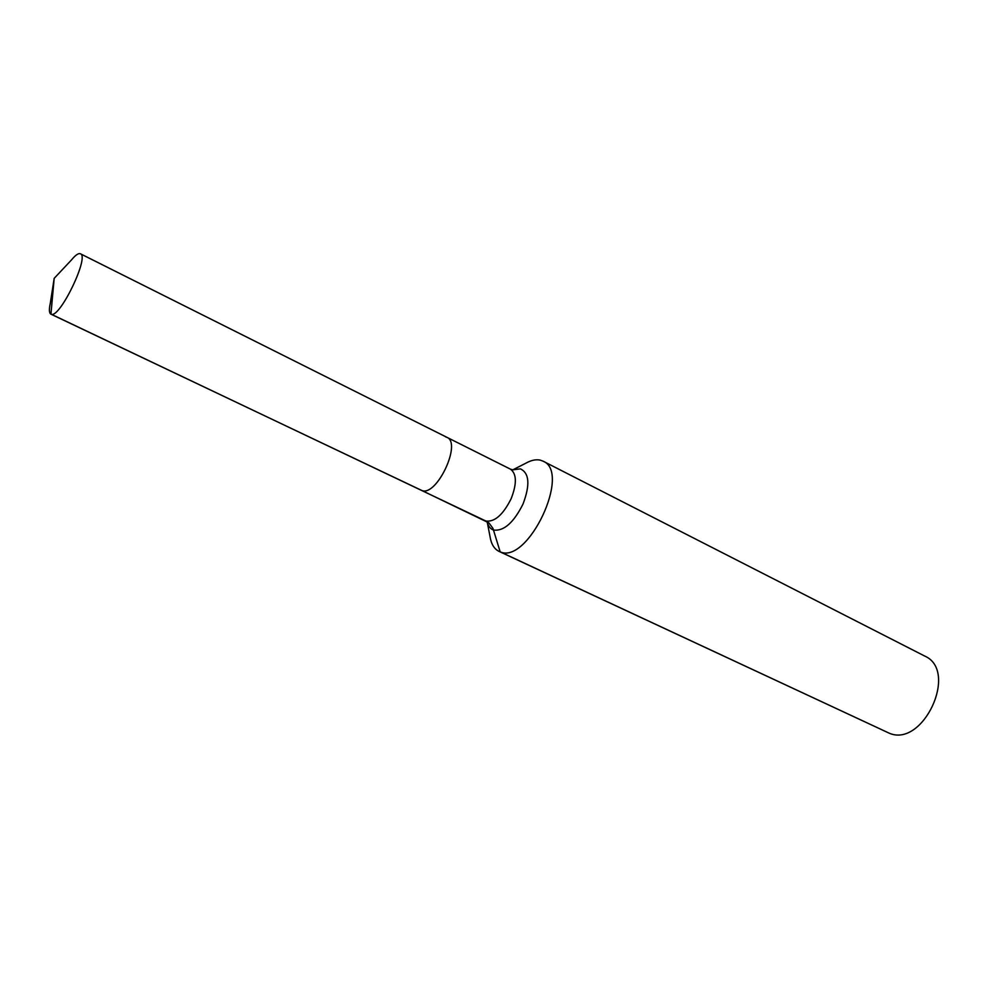 <?xml version="1.0" encoding="UTF-8"?>
<svg xmlns="http://www.w3.org/2000/svg" width="988" height="988" viewBox="0 0 988 988"><rect width="100%" height="100%" fill="white"/><g stroke="black" fill="none" stroke-linecap="round" stroke-linejoin="round"><path stroke-width="1.48" d="M499.014 551.378L500.175 551.847C527.938 564.691 571.607 472.227 543.054 461.161L924.669 656.032C959.15 670.753 922.878 748.731 888.805 732.997L499.014 551.378C494.198 548.995 491.209 544.067 490.036 536.595L487.257 522.22L485.256 520.738L51.413 314.308C60.305 317.642 89.71 256.225 80.411 253.768L79.608 253.583C77.669 253.607 74.989 255.694 71.568 259.832L54.179 278.357L50.931 314.159C49.153 313.147 48.931 309.577 50.265 303.464L54.179 278.357M50.931 314.159L421.901 490.53C436.708 496.766 461.989 442.995 446.922 437.338L445.625 436.881M888.805 732.997L500.175 551.847L492.963 528.395L488.912 522.874L421.901 490.53C436.708 496.766 461.989 442.995 446.922 437.338L80.411 253.768M543.054 461.161L540.263 460.136C535.978 459.198 531.186 460.21 525.888 463.174L512.834 469.831L520.38 468.843C529.358 473.091 530.247 484.812 523.035 504.004C513.723 522.627 503.892 531.322 493.568 530.074C490.468 529 488.356 526.369 487.269 522.183M485.256 520.738L486.096 521.059C494.852 522.047 503.213 514.575 511.154 498.681C516.983 483.626 516.736 473.795 510.438 469.152L446.922 437.338M487.059 521.294L487.22 522.022M510.438 469.152L512.834 469.819"/></g></svg>
